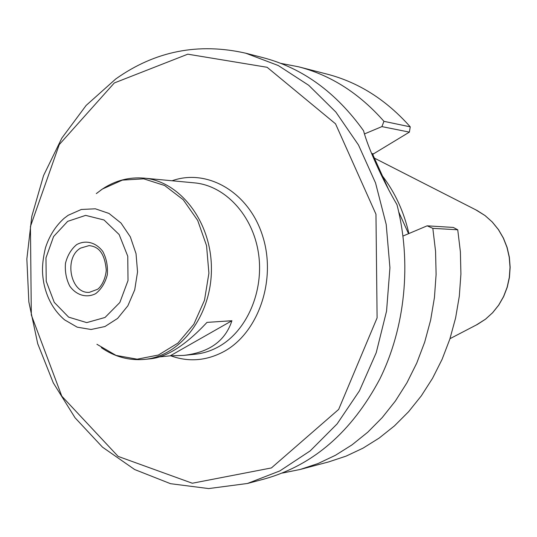 <?xml version="1.0" encoding="UTF-8"?>
<svg xmlns="http://www.w3.org/2000/svg" width="537" height="537" viewBox="0 0 537 537"><rect width="100%" height="100%" fill="white"/><g stroke="black" fill="none" stroke-linecap="round" stroke-linejoin="round"><path stroke-width="0.81" d="M245.751 53.21L263.023 57.654C302.573 68.011 336.088 92.384 363.583 130.773C367.623 146.87 382.787 180.566 396.977 204.664C411.852 262.492 405.287 327.536 379.78 379.095C351.681 431.896 313.319 465.163 264.701 478.897L247.47 483.475L208.678 488.576L170.544 483.696L134.686 469.546L102.493 447.16L75.066 417.799L53.27 382.834L37.724 343.714L28.844 301.928L26.85 258.975L31.797 216.344L43.564 175.545L61.856 138.076L86.162 105.4L115.764 78.959C155.099 51.042 198.428 42.463 245.751 53.21L278.267 65.527L308.721 85.296L335.86 112.058L358.488 144.997L375.544 182.942L386.204 224.432L389.936 267.775L386.553 311.138L376.222 352.715L359.468 390.795L337.108 423.915L310.185 450.892L279.884 470.902L247.47 483.475M403.005 236.038L427.143 225.829L432.829 228.353L457.739 229.789L460.39 251.813L460.914 274.051L459.31 296.209L455.598 317.991L449.838 339.109L442.119 359.293L432.567 378.276L421.323 395.836L408.55 411.765L394.447 425.881L379.196 438.051L363.025 448.153L346.13 456.114L328.731 461.887L300.23 469.459L282.321 473.07M381.908 126.604L383.948 121.335L410.255 126.853L409.382 132.129L381.908 126.604L364.408 133.948M371.624 153.515L373.557 153.824L409.382 132.129M398.776 212.075L408.543 233.696M372.738 154.441L388.936 190.293M427.143 225.829L453.275 227.426L457.739 229.789M373.557 153.824L372.235 154.958M183.735 355.4L195.085 354.239C203.248 353.393 211.101 350.883 218.633 346.694C246.879 331.087 264.298 291.054 258.445 253.095C252.752 215.102 224.976 185.533 194.401 182.862L143.909 178.123C179.962 181.029 211.43 221.721 211.417 268.487C211.8 315.246 180.667 356.185 144.628 359.387L151.635 358.669C167.967 356.514 186.42 344.418 207 322.388L231.91 320.73C225.359 340.908 209.302 352.46 183.735 355.4L170.209 355.83L231.91 320.73M159.959 356.863L170.209 355.83M280.69 63.339L298.626 66.81C330.866 75.173 359.307 93.351 383.948 121.335M382.519 176.082C395.158 192.716 403.945 211.873 408.885 233.548M432.829 228.353L435.561 251.269L436.104 274.414L434.446 297.478L430.627 320.146L424.693 342.116L416.746 363.099L406.912 382.834L395.346 401.072L382.21 417.605L367.704 432.251L352.037 444.851L335.424 455.302L318.085 463.518L300.23 469.459M114.294 82.966L187.796 54.183L267.117 67.286L335.538 123.825L375.96 214.203L377.102 317.87L338.659 409.429L271.413 467.935L192.3 483.233L118.127 456.396L61.795 396.165L31.321 314.984L30.434 226.507L59.251 144.601L114.294 82.966M298.626 66.81L327.181 74.153C358.609 82.309 386.304 99.875 410.255 126.853M76.704 244.59C85.698 239.67 96.036 242.355 102.862 251.558C106.527 258.633 108.004 266.392 107.306 274.837C105.205 282.878 101.359 289.134 95.761 293.605C86.611 298.324 76.382 295.316 69.776 286.134C66.239 279.139 64.809 271.514 65.487 263.251C67.494 255.35 71.233 249.128 76.704 244.59M80.577 248.107L89.115 245.597C95.002 246.376 104.413 248.604 106.272 270.252C105.171 281.865 99.311 288.423 97.432 289.342L89.303 292.35C70.501 293.947 63.48 257.874 80.577 248.107M170.887 355.85C188.782 362.267 206.456 360.83 223.916 351.547C258.425 332.853 276.709 279.905 262.674 236.132C249.027 192.172 207.342 168.128 172.075 180.768M67.669 221.358L85.638 215.377L104.037 219.995L119.147 234.548L127.759 256.223L128.007 280.569L119.845 302.485L105.037 317.468L86.732 322.609L68.635 317.132L54.25 302.351L46.222 281.254L45.981 257.847L53.586 236.535L67.669 221.358M68.186 215.277L81.335 209.47L95.338 208.799L108.977 213.437L121.02 223.063L130.337 236.884L136.029 253.665L137.546 271.876L134.727 289.819L127.86 305.815L117.61 318.421L104.957 326.53L91.082 329.496L77.214 327.167L64.547 319.837C53.74 310.534 46.793 298.142 43.719 282.657C42.47 274.615 41.127 266.184 45.47 247.779C49.357 235.85 55.579 226.03 64.145 218.304L68.186 215.277M96.318 193.602L102.419 189.031L122.342 180.123L143.694 178.828L164.624 185.493L183.224 199.73L197.683 220.405L206.55 245.678L208.906 273.172L204.503 300.243L193.81 324.294L177.922 343.103L158.422 355.031L137.163 359.186L116.066 355.42L96.922 344.284M475.849 209.873L485.045 215.565L492.194 221.949L498.336 229.507L503.31 238.045L506.975 247.356L509.23 257.189L510.022 267.292L509.311 277.401L507.136 287.255L503.545 296.592L498.638 305.17L492.557 312.776L485.461 319.22L476.312 324.986M143.909 178.123C129.088 176.921 115.321 180.519 102.594 188.91L100.714 190.205M144.628 359.387C129.028 360.75 114.596 356.837 101.345 347.647M449.979 338.686L477.541 324.348L485.515 319.186L492.651 312.715L498.759 305.097L503.672 296.518L507.264 287.201L509.445 277.374L510.15 267.292L509.365 257.216L507.109 247.409L503.438 238.119L498.457 229.581L492.288 222.009L485.106 215.599L477.084 210.497L374.41 158.133"/></g></svg>
